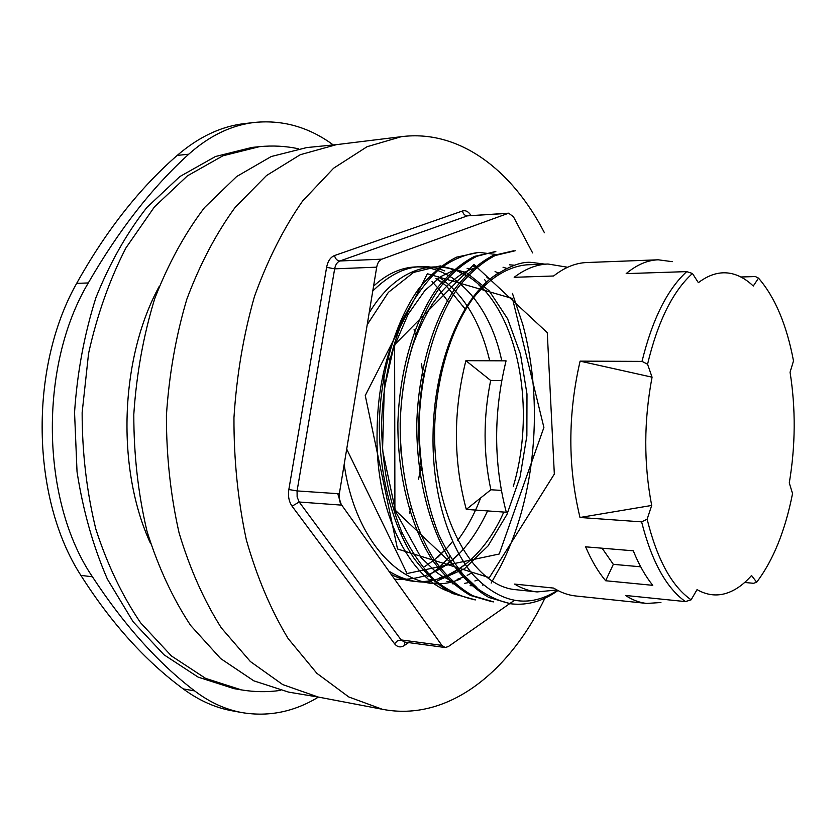 <?xml version="1.0" encoding="UTF-8"?>
<svg xmlns="http://www.w3.org/2000/svg" width="836" height="836" viewBox="0 0 836 836"><rect width="100%" height="100%" fill="white"/><g stroke="black" fill="none" stroke-linecap="round" stroke-linejoin="round"><path stroke-width="1.25" d="M383.275 373.64L384.623 385.02M640.689 566.798L613.331 564.342L602.098 548.207M501.297 490.398L490.878 489.76C483.229 454.052 483.156 417.613 490.659 380.443L501.673 380.589M686.722 271.616C667.253 289.475 652.352 319.394 642.017 361.382L647.555 364.235C657.807 321.505 672.771 291.252 692.459 273.487L686.722 271.616L626.185 273.612C636.687 264.813 647.346 260.215 658.183 259.797L586.82 262.525C575.565 262.953 564.499 267.447 553.62 275.995L514.171 277.301C525.238 268.878 536.503 264.448 547.977 264.009L526.952 264.813C507.922 266.517 488.955 278.158 472.445 299.163C451.147 329.238 436.977 375.364 434.762 424.395C431.606 512.175 471.535 586.527 516.167 589.735L537.099 591.93L556.901 589.986M465.892 360.682L506.062 360.849C493.439 412.597 493.512 463.071 506.292 512.249L466.3 509.406C453.258 461.075 453.122 411.5 465.892 360.682L490.659 380.443M537.099 591.93C529.439 591.136 521.925 588.513 514.568 584.082L553.641 588.084C560.872 592.567 568.24 595.201 575.753 595.984L646.782 603.435C639.55 602.683 632.455 600.018 625.506 595.451L685.426 601.596L691.121 599.809C671.768 586.308 657.096 559.43 647.127 519.187L641.609 521.863C651.672 561.364 666.282 587.938 685.426 601.596M605.651 580.748C598.106 571.793 591.428 560.486 585.628 546.828L633.291 550.809C638.923 564.708 645.413 576.213 652.749 585.325L605.651 580.748L613.331 564.342M405.773 313.939C386.692 347.682 377.12 388.008 377.067 434.919C375.604 513.879 411.155 581.553 452.61 592.734M489.98 279.13L487.284 277.103M514.161 600.509L448.274 646.615L445.076 647.503L441.899 645.392L340.325 503.147L339.144 498.256L339.332 493.783L376.702 267.165C377.496 262.953 379.23 260.289 381.885 259.16L508.643 213.19L513.44 216.764L532.605 252.911M544.424 232.732C512.196 170.074 459.392 129.204 401.301 136.686L367.056 146.718L333.637 168.193L302.632 201.006C283.613 228.228 267.551 260.08 254.437 296.571C243.464 335.09 236.64 375.479 233.955 417.739C233.829 460.082 237.967 500.827 246.369 539.993C257.028 577.279 270.948 610.123 288.117 638.537L316.886 673.335L348.811 696.973L382.303 709.262C447.459 722.074 509.218 672.583 544.905 598.189M337.169 144.555L306.697 147.575L271.24 156.52L236.619 176.553L204.527 207.568C184.861 233.422 168.266 263.758 154.744 298.588C143.458 335.382 136.467 373.995 133.802 414.416C133.781 454.92 138.191 493.909 147.021 531.372C158.203 567.017 172.749 598.398 190.66 625.485L220.631 658.559L253.841 680.849L288.639 692.124L318.84 697.161M336.48 144.638L300.281 154.702L266.506 175.55L235.24 207.255C216.106 233.484 199.971 264.134 186.836 299.194C175.853 336.187 169.05 374.946 166.416 415.492C166.354 456.122 170.575 495.257 179.082 532.898C189.866 568.752 203.942 600.394 221.289 627.846L250.382 661.548L282.704 684.59L318.161 697.025M478.683 252.399L456.508 257.164C443.007 263.967 430.321 274.636 418.439 289.172C395.7 321.17 380.923 370.275 379.314 422.556C379.063 474.879 392.147 525.06 414.259 558.688C425.921 574.102 438.639 585.702 452.401 593.476L475.13 599.809M495.842 251.636L474.566 256.37C461.179 263.256 448.566 274.009 436.747 288.629C414.207 320.92 399.441 370.411 397.884 423.173C397.581 475.945 410.643 526.565 432.588 560.433C444.188 575.952 456.811 587.635 470.48 595.472L491.819 601.669M513.419 250.852L492.916 255.586C479.634 262.504 467.125 273.341 455.39 288.117C432.985 320.606 418.324 370.609 416.767 423.8C416.464 477.074 429.443 528.049 451.221 562.241C462.747 577.843 475.297 589.589 488.861 597.489L510.639 603.77M544.821 264.134L532.271 262.514C522.322 261.093 508.925 266.067 492.08 277.416C458.64 302.726 433.612 367.485 433.048 435.242C432.045 492.488 448.472 546.326 473.604 575.346C500.774 603.623 528.749 608.618 557.539 590.331M426.36 577.457L438.566 568.167L449.872 556.598M557.946 590.54C543.348 601.021 528.007 605.483 511.935 603.926C497.89 601.23 484.368 594.532 471.358 583.831C458.943 570.81 448.044 554.32 438.66 534.361C426.015 502.331 419.139 463.792 419.108 423.873C420.707 370.599 435.316 320.606 457.71 288.033C469.424 273.257 481.923 262.41 495.205 255.502L515.206 250.748M493.668 601.899L472.737 595.713C459.079 587.865 446.455 576.192 434.866 560.674C412.932 526.711 399.911 476.112 400.183 423.246C401.782 370.484 416.474 320.846 439.036 288.598C450.834 273.905 463.426 263.141 476.813 256.297L494.755 251.667M473.5 599.642L475.694 599.882C461.451 597.217 447.741 590.582 434.563 579.965C421.961 567.174 410.915 550.934 401.426 531.257C388.594 499.729 381.613 461.89 381.603 422.629C383.243 382.648 391.029 346.971 404.969 315.611C414.959 296.686 426.276 281.272 438.931 269.38C452.015 259.724 465.391 254.06 479.049 252.388L497.347 254.614M298.264 148.724C285.578 146.049 272.63 145.37 259.411 146.676L222.94 155.778L187.389 175.884L154.461 206.858L125.933 247.916C109.568 279.799 97.112 314.953 88.574 353.377L82.137 412.702C82.168 452.987 86.725 491.767 95.816 529.052C107.311 564.551 122.255 595.828 140.667 622.883L171.464 655.978L205.604 678.383L241.385 689.888C254.489 692.072 267.457 692.25 280.29 690.421M159.174 286.508C119.747 358.634 116.079 469.142 150.647 543.713M401.207 534.371L401.991 532.553M409.389 513.053L411.03 508.037M418.585 479.185L421.156 465.401M423.382 377.6L421.511 363.681M415.461 334.776L414.071 329.677M241.385 689.888L234.017 688.645L198.184 677.15L163.992 654.787L133.154 621.806L107.374 579.108C93.151 546.326 83.036 510.566 77.037 471.817L74.55 412.451C77.236 372.417 84.352 334.181 95.9 297.731C109.725 263.215 126.727 233.108 146.896 207.432L179.855 176.563L215.448 156.52L251.97 147.429L259.411 146.676M242.377 712.659L232.272 710.83C215.322 707.789 198.989 700.484 183.262 688.916C145.38 661.004 111.261 623.165 80.883 575.377C31.151 498.455 28.821 367.871 76.661 283.373C105.869 231.029 139.382 188.372 177.201 155.402C198.843 136.801 221.404 126.184 244.896 123.55L254.907 122.401C231.562 125.045 209.502 135.651 188.717 154.221C152.246 187.285 118.764 230.193 88.292 282.944C38.529 366.199 40.901 500.994 92.43 576.788C124.031 625.025 158.098 663.053 194.631 690.902C209.784 702.407 225.699 709.67 242.377 712.659C268.931 716.974 294.282 711.781 318.432 697.088M333.271 144.941C309.215 127.25 283.09 119.736 254.907 122.401M642.017 361.382L580.1 361.142L652.07 377.182L647.555 364.235M740.895 276.988L755.42 276.559L758.524 278.137C775.003 297.167 786.666 324.765 793.5 360.912L790.062 372.239C795.809 408.668 795.548 445.567 789.278 482.936L792.549 493.522C785.213 530.745 773.248 560.319 756.674 582.232L753.581 583.298L744.657 582.473M660.931 602.516L646.782 603.435M641.609 521.863L579.996 517.484C567.748 466.739 567.79 414.625 580.1 361.142M658.183 259.797L672.238 261.668M567.613 267.259L547.977 264.009M756.674 582.232L751.543 575.502C742.953 585.315 733.789 591.449 724.039 593.926C714.958 596.131 705.96 594.699 697.046 589.631L691.121 599.809M490.878 489.76L466.3 509.406M692.459 273.487L698.363 282.672C710.537 273.414 722.628 270.655 734.635 274.417C741.198 276.507 747.405 280.384 753.267 286.027L758.524 278.137M647.127 519.187L651.693 505.446C643.668 463.666 643.793 420.916 652.07 377.182M579.996 517.484L651.693 505.446M388.28 354.621L389.357 360.441M470.992 215.5C468.515 211.571 465.673 210.066 462.465 210.996C463.207 214.089 464.868 215.709 467.46 215.855L508.643 213.19M462.465 210.996L334.515 255.555C335.393 258.951 337.18 260.759 339.886 260.989L467.46 215.855L507.682 213.389M334.515 255.555C330.471 257.206 327.837 261.125 326.615 267.321L334.651 268.837C335.455 264.709 337.201 262.096 339.886 260.989L381.885 259.16M326.615 267.321L288.838 489.52L297.083 490.92L334.651 268.837L376.702 267.165M288.838 489.52C287.877 496.124 288.953 501.673 292.057 506.167L299.215 502.018L297.125 497.002L297.083 490.92L339.332 493.783M292.057 506.167L394.54 643.73L397.455 640.804L401.144 639.937L299.215 502.018L341.433 505.111M394.54 643.73C397.351 647.2 400.59 647.806 404.258 645.538L404.958 642.111M445.076 647.503L404.373 642.027L401.144 639.937L441.899 645.392M404.258 645.538L408.616 642.602M491.171 583.068L500.44 566.599M500.492 566.484C535.709 497.953 544.131 402.43 522.751 324.41M522.719 324.284L512.426 293.384M476.928 587.593L394.905 509.876L394.623 344.714L473.981 264.5L547.277 332.676L554.331 474.075L489.332 577.645L397.508 548.98L365.259 395.522L427.384 273.748L512.478 298.504L543.902 427.468L499.207 554.017L407.069 573.538L346.7 449.099M367.213 324.681L388.364 292.37L413.59 272.411L440.321 265.89L466.195 272.431L489.144 290.782L507.609 318.809L520.462 354.119L526.983 394.038L526.868 435.89L520.065 476.938L506.909 514.516L488.025 545.939L464.471 568.752L437.667 580.727M431.564 581.731C416.892 583.361 402.565 579.766 388.573 570.925M341.454 505.143L337.713 493.679M372.772 291.022C396.191 267.813 420.195 261.114 444.783 270.927M438.377 276.716C463.207 293.3 480.313 321.317 489.708 360.786M480.595 498.068C474.472 514.098 466.801 528.247 457.564 540.516M432.024 281.617L438.764 288.974M438.952 289.193L448.639 302.413M460.302 579.024C413.068 599.997 356.261 550.192 344.181 464.408M369.136 313.019C403.694 255.043 458.494 253.653 490.847 298.086C523.555 342.248 532.636 422.075 513.241 486.636M503.784 512.071C480.104 566.4 433.299 596.329 391.039 574.363M373.567 286.194C423.946 239.169 485.841 283.414 501.746 360.828M487.587 510.921C464.826 559.138 433.79 581.887 394.487 579.181M437.489 278.91L446.372 286.006M446.591 286.215L465.119 309.027M452.6 541.414L447.866 547.12M447.751 547.256L437.698 557.361M88.292 282.944L76.661 283.373M188.717 154.221L177.201 155.402M92.43 576.788L80.883 575.377M194.631 690.902L183.262 688.916M486.667 282.045L484.462 279.517M316.666 696.743L382.303 709.262M334.975 144.827L401.301 136.686M513.962 250.81L512.949 250.863M479.049 252.367L476.854 252.472M511.35 603.853L509.667 603.676M492.404 601.753L491.432 601.638M492.373 277.186L498.998 272.515M421.772 470.302C416.913 436.382 417.906 402.973 424.761 370.087M509.437 264.813L514.506 265.211M401.196 453.969C398.229 416.537 402.011 380.547 412.556 346C418.261 330.168 424.939 316.029 432.609 303.583L439.882 293.687C452.004 279.59 464.137 270.864 476.28 267.499M503.032 267.227L506.574 268.335M483.198 584.991L482.372 585.116M473.51 585.775L470.156 585.66M452.349 581.459L441.418 575.764L436.089 572.033L420.905 557.351L395.637 511.705L382.543 450.144L384.299 388.688L393.422 348.497L408.072 314.315L424.792 290.656L440.687 276.632L457.344 268.523M473.051 266.172L477.565 266.423M495.069 271.491L498.12 273.069M477.805 579.923L474.879 580.968M469.842 582.378L464.513 583.371M455.077 583.904L452.224 583.758M458.086 266.945L459.152 267.018M467.094 268.293L473.249 270.174M486.939 277.385L489.677 279.381M471.619 572.984L467.167 575.367M464.398 576.662L457.104 579.4M451.67 580.821L446.946 581.637M436.977 582.086L434.762 581.95M451.555 269.328L455.15 270.436M459.466 272.118L467.261 276.193M478.861 284.971L481.348 287.344M465.224 564.331L459.591 568.407M458.347 569.222L449.559 574.102M446.434 575.481L439.705 577.843M433.8 579.264L429.558 579.923M443.864 273.215L449.392 276.058M451.618 277.406L460.646 284.083M470.908 294.429L473.145 297.146M458.828 553.892L452.213 560.005M452.057 560.13L442.087 567.456M440.488 568.449L432.233 572.775M435.984 278.461L442.955 283.467M463.092 306.06L465.067 309.111M445.734 549.252L434.814 559.472M434.333 559.859L424.876 566.484"/></g></svg>
